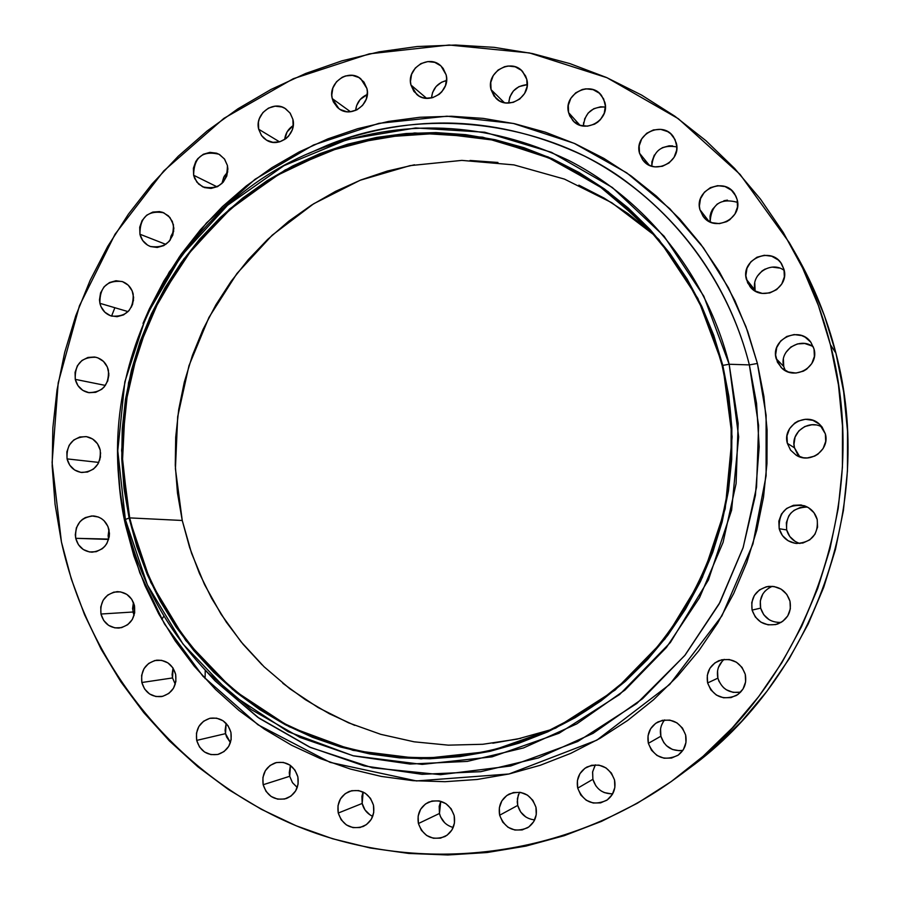 <?xml version="1.0" encoding="UTF-8"?>
<svg xmlns="http://www.w3.org/2000/svg" width="900" height="900" viewBox="0 0 900 900"><rect width="100%" height="100%" fill="white"/><g stroke="black" fill="none" stroke-linecap="round" stroke-linejoin="round"><path stroke-width="1.35" d="M227.43 165.51C227.273 183.026 219.015 190.136 202.669 186.851L196.875 182.138L193.624 175.241L217.08 186.84L193.624 175.241L194.715 178.549L198.664 184.095L204.412 187.571L211.095 188.426L217.688 186.547L223.2 182.194L226.778 176.029L227.88 169.009L227.43 165.51L224.618 159.21L219.656 154.62L216.596 153.191L209.914 152.359L203.321 154.26L197.831 158.625L195.773 161.516L193.399 168.221L193.624 175.241C193.95 157.365 202.41 150.368 219.004 154.249L224.393 158.906L227.43 165.51M173.419 224.719C173.588 241.29 165.87 248.535 150.278 246.454C144.866 244.204 141.424 240.131 139.928 234.225L165.847 244.373L139.928 234.225L142.695 240.514L147.578 245.126L150.593 246.578L157.219 247.477L163.755 245.632L169.222 241.324L172.766 235.204L173.869 228.206L172.328 221.411L168.412 215.854L162.709 212.366L159.446 211.59L152.741 212.096L146.644 215.246L142.076 220.545L139.714 227.216L139.928 234.225C139.905 217.294 147.825 210.139 163.699 212.76L169.942 217.496L173.419 224.719M133.189 294.064C133.627 309.735 126.45 317.093 111.634 316.114C105.502 314.123 101.587 309.859 99.911 303.322L128.07 311.614L99.911 303.322L100.98 306.63L104.85 312.21L110.498 315.743L117.067 316.688L123.57 314.887L129.004 310.624L132.536 304.537L133.627 297.562L132.109 290.756L128.216 285.176L122.546 281.655L115.976 280.744L109.485 282.555L104.085 286.819L100.564 292.894L99.472 299.846L99.911 303.322C99.585 287.314 106.976 280.035 122.085 281.498C127.879 283.613 131.58 287.809 133.189 294.064M108.427 370.35C109.125 385.155 102.465 392.569 88.448 392.603C81.551 390.96 77.164 386.55 75.263 379.361L105.401 385.425L75.263 379.361L77.985 385.684L82.823 390.375L89.021 392.704L95.67 392.321L101.734 389.272L104.254 386.887L107.775 380.824L108.866 373.849L107.359 367.031L103.489 361.418L97.841 357.851L94.612 357.019L87.975 357.435L81.934 360.484L77.4 365.726L75.06 372.353L75.263 379.361C74.677 364.219 81.54 356.85 95.873 357.266C102.431 359.077 106.616 363.431 108.427 370.35M100.237 450.113C101.126 464.085 94.984 471.544 81.799 472.5C74.115 471.296 69.21 466.762 67.061 458.887L98.82 462.42L67.061 458.887L69.784 465.244L74.61 469.98L80.82 472.376L87.469 472.039L93.532 469.035L98.089 463.815L100.44 457.166L100.237 450.113L97.492 443.745L92.633 439.009L86.422 436.646L79.785 436.995L73.733 440.021L69.199 445.23L66.859 451.856L67.061 458.887C66.251 444.577 72.619 437.152 86.153 436.601C93.487 438.019 98.179 442.519 100.237 450.113L100.237 450.113M109.001 529.774C110.07 542.947 104.422 550.418 92.059 552.184C83.599 551.531 78.154 546.908 75.724 538.312L108.63 539.438L108.124 535.702L108.968 529.605L108.54 539.089L75.724 538.312L78.446 544.725L83.295 549.517L89.528 551.97L96.199 551.689L102.285 548.719L104.805 546.345L106.853 543.51L109.215 536.85L109.44 533.295L107.921 526.41L104.04 520.695L101.374 518.558L98.37 517.016L91.8 515.936L85.309 517.613L82.418 519.413L79.897 521.786L76.376 527.816L75.285 534.791L75.724 538.312C74.722 524.79 80.595 517.342 93.33 515.936C101.441 516.859 106.672 521.471 109.001 529.774L109.001 529.774M134.471 605.7C135.686 618.109 130.523 625.567 118.991 628.065C109.733 628.054 103.725 623.374 100.969 614.025L132.986 612.011L134.1 615.409L132.57 608.614L133.436 602.426L132.986 612.011L100.969 614.025L103.725 620.505L108.608 625.365L114.874 627.874L121.59 627.637L127.71 624.701L132.311 619.492L134.685 612.821L134.471 605.7L131.692 599.209L126.788 594.36L120.499 591.874L113.805 592.133L107.696 595.08L103.117 600.278L100.755 606.926L100.969 614.025C99.81 601.256 105.21 593.798 117.146 591.649C126.045 591.975 131.828 596.666 134.471 605.7L134.471 605.7M161.809 619.403L163.935 616.05M175.657 674.336C176.996 686.036 172.305 693.439 161.595 696.566C151.56 697.298 144.979 692.606 141.84 682.504L172.53 677.947L175.252 684.27L172.53 677.947L172.102 674.505L173.036 668.07L172.53 677.947L141.84 682.504L144.63 689.04L149.569 693.967L155.903 696.533L162.675 696.341L168.851 693.428L173.498 688.219L175.894 681.514L175.657 674.336L172.856 667.789L167.895 662.873L161.55 660.33L154.789 660.533L148.624 663.469L144 668.666L141.626 675.349L141.84 682.504C140.569 670.444 145.496 663.008 156.645 660.195C166.331 659.846 172.665 664.56 175.657 674.336M205.088 678.589L205.245 670.354M230.917 732.364C232.335 743.377 228.094 750.712 218.194 754.369C207.416 755.944 200.239 751.286 196.695 740.396L225.529 733.646L230.422 742.624L226.597 736.965L225.529 733.646L225.09 730.192L226.148 723.375L225.529 733.646L196.695 740.396L199.519 747L204.525 751.995L210.938 754.616L217.789 754.47L224.044 751.567L228.735 746.347L231.154 739.597L230.917 732.364L228.06 725.749L223.042 720.765L216.619 718.155L209.768 718.335L203.535 721.249L198.866 726.469L196.459 733.185L196.695 740.396C195.311 729 199.811 721.62 210.184 718.234C220.624 717.131 227.531 721.845 230.917 732.364M290.486 765.495L289.71 776.284L263.16 784.732C261.709 773.955 265.793 766.643 275.434 762.795C286.582 760.86 294.053 765.529 297.855 776.79L294.952 770.107L289.856 765.056L283.331 762.401L276.39 762.548L270.067 765.461L265.343 770.704L262.912 777.465L263.16 784.732L266.04 791.404L271.114 796.466L277.627 799.144L284.58 799.031L290.914 796.129L295.673 790.875L298.103 784.091L297.855 776.79C299.34 787.163 295.526 794.396 286.414 798.502C274.916 800.977 267.165 796.399 263.16 784.732L289.71 776.284L292.444 782.629L297.259 787.477L292.489 782.696L289.71 776.284L289.26 772.785L290.329 765.9M369.979 814.849L364.995 809.933L362.171 803.452L338.254 813.049C336.746 802.822 340.47 795.6 349.425 791.37C361.215 788.591 369.225 793.181 373.466 805.14L370.519 798.39L365.332 793.271L358.706 790.582L351.652 790.706L345.24 793.631L340.447 798.896L337.995 805.714L338.254 813.049L341.19 819.788L346.354 824.906L352.969 827.617L360.022 827.516L366.457 824.614L371.272 819.337L373.736 812.498L373.466 805.14C374.996 814.905 371.576 822.015 363.218 826.47C351.067 829.924 342.743 825.446 338.254 813.049L362.171 803.452C363.701 809.482 367.223 813.78 372.724 816.345M444.645 822.735L440.584 816.874L439.459 813.465L418.41 823.534C416.858 813.791 420.266 806.659 428.636 802.136C440.989 798.525 449.505 803.014 454.174 815.591L451.159 808.785L445.882 803.633L439.144 800.899L431.989 801.023L425.475 803.959L420.615 809.269L418.14 816.143L418.41 823.534L421.402 830.329L426.656 835.492L433.384 838.249L440.55 838.148L447.086 835.222L451.969 829.901L454.455 823.016L454.174 815.591C455.726 824.827 452.666 831.803 444.983 836.528C432.248 840.949 423.394 836.617 418.41 823.534L439.459 813.465C441.473 820.8 446.062 825.469 453.206 827.46M525.803 816.986L520.661 811.991L517.725 805.41L499.646 815.231C498.06 805.837 501.233 798.784 509.152 794.059C521.966 789.75 530.899 794.126 535.95 807.199L532.879 800.347L527.512 795.15L520.661 792.416L513.382 792.54L506.79 795.51L501.863 800.865L499.354 807.784L499.646 815.231L502.695 822.082L508.039 827.28L514.868 830.036L522.158 829.935L528.784 826.988L533.734 821.621L536.254 814.68L535.95 807.199C537.525 815.996 534.735 822.847 527.614 827.752C514.406 833.074 505.091 828.9 499.646 815.231L517.725 805.41C520.29 814.028 525.938 818.854 534.656 819.911M595.879 785.914L592.886 779.31L577.71 788.153C576.09 778.928 579.161 771.885 586.89 767.036C600.019 762.311 609.221 766.62 614.531 779.974L611.404 773.077L605.947 767.869L598.995 765.124L591.615 765.27L584.921 768.274L579.926 773.674L577.395 780.66L577.71 788.153L580.804 795.026L586.238 800.246L593.179 803.014L600.57 802.89L607.286 799.898L612.293 794.498L614.846 787.489L614.531 779.974C616.106 788.479 613.519 795.251 606.735 800.28C593.19 806.254 583.515 802.204 577.71 788.153L592.886 779.31C596.036 789.064 602.64 793.901 612.697 793.8M663.908 742.826L660.881 736.2L648.36 743.344C646.706 733.939 649.89 726.806 657.911 721.946C671.107 717.367 680.344 721.71 685.631 734.974L682.459 728.055L676.924 722.846L669.881 720.124L662.411 720.304L655.639 723.341L650.587 728.798L648.034 735.817L648.36 743.344L651.51 750.251L657.011 755.471L664.043 758.216L671.524 758.059L678.319 755.033L683.393 749.576L685.957 742.523L685.631 734.974C687.24 743.479 684.653 750.262 677.857 755.359C664.121 761.49 654.289 757.496 648.36 743.344L660.881 736.2C664.526 746.809 671.85 751.534 682.864 750.386M719.1 681.592L717.885 678.139L707.625 682.954C705.926 672.671 709.706 665.235 718.954 660.645C731.711 657.293 740.486 661.86 745.268 674.336L742.05 667.418L736.459 662.22L729.337 659.531L721.789 659.756L714.949 662.85L709.864 668.34L707.288 675.405L707.625 682.954L710.82 689.861L716.389 695.07L723.488 697.781L731.048 697.59L737.91 694.508L743.018 689.006L745.605 681.919L745.268 674.336C746.933 683.404 743.985 690.446 736.391 695.486C722.801 700.774 713.216 696.6 707.625 682.954L717.885 678.139C721.71 688.984 729.293 693.653 740.621 692.134M769.14 619.706L763.74 614.734L760.646 608.119L752.096 610.099C750.488 597.454 755.865 589.556 768.24 586.418C779.197 585.877 786.454 590.816 789.986 601.211L786.746 594.304L781.11 589.14L773.944 586.496L766.339 586.766L759.454 589.916L754.335 595.451L751.759 602.539L752.096 610.099L755.314 616.995L760.928 622.17L768.082 624.836L775.688 624.589L782.595 621.461L787.748 615.915L790.346 608.805L789.986 601.211C791.719 612.09 787.545 619.717 777.465 624.094C764.989 626.715 756.54 622.058 752.096 610.099L760.646 608.119C763.931 617.94 770.76 622.699 781.144 622.406M798.536 543.038L795.206 541.451L789.795 536.524L786.679 529.92L779.186 528.727C778.556 511.493 786.893 503.82 804.206 505.699C810.923 508.106 815.265 512.73 817.211 519.548L813.949 512.674L808.29 507.555L801.09 504.968L793.462 505.305L786.566 508.5L781.425 514.069L778.837 521.168L779.186 528.727L782.426 535.59L788.051 540.709L795.24 543.33L802.867 543.026L809.798 539.831L814.961 534.251L817.56 527.13L817.211 519.548C818.482 534.51 811.564 542.486 796.477 543.476C787.567 542.171 781.808 537.255 779.186 528.727L786.679 529.92C788.648 536.794 793.08 541.316 799.954 543.488M797.614 454.421L794.509 447.863L787.342 443.329C782.01 425.745 806.344 411.255 819.529 424.238L825.356 433.868L822.094 427.039L819.518 424.226L812.959 420.368L805.41 419.276L797.996 421.132L794.711 423.09L789.581 428.692L786.994 435.791L787.342 443.329L790.571 450.146L796.207 455.209L803.385 457.762L807.221 457.954L814.646 456.12L817.954 454.162L823.106 448.56L825.705 441.428L825.356 433.868C830.149 449.809 810.079 464.411 796.163 455.186L790.56 450.124L787.342 443.329L794.509 447.863L799.83 456.896M784.957 369.889L783.731 366.491L776.149 358.65C770.242 339.188 799.616 325.339 810.923 342.36L814.016 348.941L810.776 342.157L805.14 337.162L801.686 335.588L794.16 334.564L786.78 336.476L780.66 341.01L776.745 347.49L775.609 354.926L777.42 362.194L781.92 368.19L788.434 372.004L795.949 373.05L803.351 371.171L806.648 369.202L811.789 363.577L814.376 356.456L814.016 348.941C819.551 367.088 793.631 381.488 781.043 367.346L776.149 358.65L783.731 366.491L785.317 370.609M784.226 270.461C771.188 260.269 750.341 274.489 755.1 290.25L746.393 279.36C740.351 259.391 771.21 245.79 781.627 263.925L784.001 269.426L780.784 262.71L778.23 259.965L771.75 256.241L764.28 255.285L756.956 257.231L750.881 261.787L746.989 268.256L745.852 275.659L747.653 282.87L752.119 288.799L755.156 290.993L762.255 293.4L769.804 292.928L776.655 289.62L781.762 283.995L784.35 276.896L784.001 269.426C789.761 288.382 761.569 302.501 749.981 286.56L746.393 279.36L755.336 291.094M737.156 199.575C742.894 218.542 714.533 232.661 703.26 216.551L699.919 209.689L708.986 221.4L699.919 209.689L703.08 216.326L705.577 219.026L711.967 222.705L719.359 223.639L726.637 221.67L729.866 219.679L734.929 214.054L737.494 207L737.156 199.575L735.896 196.088L731.452 190.237L725.051 186.57L717.649 185.67L710.393 187.65L704.385 192.218L700.515 198.664L699.39 206.021L699.919 209.689C693.967 189.945 724.41 176.22 734.771 194.074L737.156 199.575M676.283 142.987C681.851 161.516 654.457 175.792 643.084 160.369L639.506 153.214L649.283 165.218L639.506 153.214L642.611 159.773L648.045 164.565L651.386 166.061L654.975 166.86L662.355 166.297L669.06 162.956L674.066 157.354L676.609 150.345L676.811 146.632L675.045 139.534L670.669 133.74L667.688 131.625L660.746 129.364L653.366 129.949L646.684 133.29L641.711 138.892L639.191 145.879L639.506 153.214C633.758 134.055 662.839 120.049 673.515 136.924L676.283 142.987M604.856 102.341C610.189 120.218 584.336 134.662 572.692 120.386L568.597 112.624L579.881 125.168L568.597 112.624L569.79 116.032L574.076 121.759L580.286 125.314L587.475 126.157L594.562 124.166L597.712 122.175L600.446 119.621L604.249 113.22L605.363 105.953L603.641 98.921L599.332 93.195L593.1 89.651L585.911 88.83L582.289 89.494L575.696 92.846L570.791 98.404L568.294 105.356L568.597 112.624C563.119 94.219 590.344 79.942 601.492 95.456L604.856 102.341M526.781 79.369C531.832 96.502 507.836 111.049 495.889 98.179L491.062 89.651L504.382 102.701L491.062 89.651L494.055 96.075L499.309 100.755L502.549 102.206L506.036 102.971L513.202 102.375L519.716 99.056L524.587 93.51L527.074 86.603L526.781 79.369L525.589 75.983L521.359 70.312L515.227 66.814L508.151 66.015L504.585 66.69L498.094 70.02L493.245 75.544L490.77 82.44L491.062 89.651C485.887 72.079 511.054 57.623 522.641 71.572L526.781 79.369M446.13 74.812C450.877 91.17 428.85 105.728 416.666 94.365L410.951 85.028L426.634 98.325L410.951 85.028L413.887 91.406L419.051 96.052L422.246 97.481L425.666 98.235L432.72 97.65L439.144 94.354L441.799 91.834L445.5 85.534L446.614 78.379L446.13 74.812L443.16 68.422L440.809 65.835L434.779 62.37L427.804 61.583L420.952 63.585L415.26 68.074L411.57 74.351L410.468 81.484L410.951 85.028C406.103 68.31 429.12 53.775 441.079 66.094L446.13 74.812M292.882 119.306C297.022 134.111 278.91 148.376 266.512 140.141L261.517 135.54L258.683 129.24L279.551 141.851L258.683 129.24L261.517 135.54L263.79 138.105L266.524 140.141L272.947 142.335L279.799 141.784L286.043 138.555L288.63 136.08L292.241 129.881L293.13 126.394L292.882 119.306L290.025 112.995L284.996 108.394L281.903 106.976L275.13 106.177L268.47 108.124L262.924 112.522L259.324 118.699L258.446 122.175L258.683 129.24C254.464 114.142 273.341 99.821 285.683 108.821L290.261 113.321L292.882 119.306M366.907 88.481C371.351 104.051 351.304 118.508 338.963 108.72L332.246 98.573L350.483 111.746L332.246 98.573L333.371 101.903L337.433 107.483L340.211 109.53L346.725 111.712L350.213 111.769L356.974 109.811L362.621 105.367L366.277 99.112L367.38 92.014L366.907 88.481L363.994 82.136L358.897 77.535L352.373 75.364L345.431 75.971L342.135 77.299L336.51 81.742L332.876 87.975L331.774 95.051L332.246 98.573C327.713 82.688 348.615 68.209 360.832 78.851L366.907 88.481M201.139 665.674L215.123 680.895L201.15 665.685L215.123 680.895L257.749 717.278L310.522 747.484L372.375 767.779L440.539 774.686L510.694 765.99L577.71 741.533L636.84 703.451L684.742 655.538L720.011 602.314L743.04 547.875L755.393 495.394L759.184 446.85L756.54 403.256L749.363 364.905L757.406 363.465L766.102 415.192L766.102 475.808L752.94 543.983L721.913 615.859L669.735 684.416L596.846 740.16L509.04 773.977L416.486 780.941L330.176 762.39L257.951 724.759L202.95 676.238L164.475 623.97L139.793 572.827L125.64 525.51L133.886 556.009L144.956 585.596L158.771 613.98L175.23 640.913L194.186 666.124L215.494 689.389L238.984 710.471L264.442 729.169L291.656 745.279L320.389 758.61L350.381 769.039L381.341 776.43L412.999 780.671L445.05 781.695L477.169 779.467L509.04 773.977L540.349 765.248L570.757 753.356L599.974 738.371L627.671 720.45L653.558 699.739L677.351 676.44L698.794 650.79L717.66 623.048L733.714 593.494L746.809 562.433L756.776 530.19L763.526 497.104L766.969 463.545L767.092 429.84L763.886 396.36L757.406 363.465L747.72 331.47L734.94 300.735L719.235 271.564L700.774 244.237L679.77 219.026L656.449 196.189L631.069 175.916L603.9 158.4L575.224 143.786L545.344 132.199L514.564 123.705L483.188 118.384L451.519 116.246L419.873 117.27L388.519 121.433L357.784 128.666L327.915 138.859L299.194 151.92L271.868 167.692L246.172 186.019L222.334 206.719L200.554 229.59L181.013 254.43L163.868 281.002L149.265 309.06L143.01 323.426M654.154 235.046L611.786 202.725L564.48 179.111L513.911 164.891L461.835 160.391L409.995 165.634L360.09 180.281L313.684 203.749L272.216 235.17L236.947 273.499L208.924 317.464L188.977 365.681L177.683 416.655L175.421 468.787L182.25 520.481L129.69 517.894L122.456 461.644L125.28 404.944L138.026 349.616L160.312 297.416L191.441 250.042L230.479 209.036L276.21 175.815L327.218 151.537L381.848 137.16L438.311 133.312L494.696 140.287L549.011 158.04L599.276 186.12L643.613 223.661C681.986 263.441 708.165 310.736 722.149 365.558L713.126 335.565L701.201 306.743L686.543 279.371L669.296 253.721L649.665 230.062L627.863 208.597L604.125 189.54L578.7 173.07L551.858 159.311L523.868 148.376L495.034 140.366L465.615 135.315L435.926 133.256L406.226 134.168L376.808 138.037L347.94 144.787L319.894 154.328L292.905 166.567L267.221 181.373L243.079 198.574L220.657 218.025L200.171 239.524L181.778 262.879L165.656 287.865L151.909 314.269L140.67 341.843L132.041 370.339L126.079 399.532L122.839 429.131L122.366 458.91L124.65 488.576L129.69 517.894L137.453 546.581L147.87 574.38L160.875 601.054L176.355 626.355L194.175 650.025L214.211 671.861L236.284 691.639L260.201 709.155L285.761 724.23L312.739 736.695L340.875 746.426L369.923 753.289L399.611 757.204L429.649 758.104L459.754 755.944L489.611 750.724L518.929 742.477L547.414 731.261L574.751 717.154L600.671 700.301L624.893 680.85L647.156 658.98L667.215 634.905L684.844 608.884L699.874 581.164L712.125 552.049L721.451 521.831L727.785 490.826L731.025 459.36L731.16 427.781L728.19 396.405L722.149 365.558C761.738 513.574 675.788 682.594 536.434 735.975C452.7 769.702 357.334 763.391 280.665 721.485C204.188 679.061 148.804 603.259 129.69 517.894L182.25 520.481L191.554 553.207L204.559 584.617L221.119 614.273L241.031 641.779L264.049 666.742L289.879 688.793L318.195 707.591L348.626 722.857L380.756 734.332L414.146 741.814L448.335 745.155L482.816 744.278L517.095 739.136L550.654 729.765M208.08 672.998L215.123 680.895L259.144 718.268L309.375 746.966L364.264 765.923L422.032 774.315L480.769 771.683L538.459 757.924L593.044 733.365L642.533 698.726L685.08 655.121L719.066 604.08L743.197 547.403L756.54 487.17L758.61 425.576L749.363 364.905L729.169 364.252L738.146 423.461L736.099 483.548L723.082 542.34L699.559 597.656L666.428 647.482L624.96 690.064L576.72 723.915L523.507 747.934L467.257 761.411L409.973 764.044L353.621 755.899L300.071 737.449L251.055 709.459L208.08 672.998C166.252 629.629 138.69 578.452 125.37 519.469L129.105 518.04L121.612 450.416L128.554 382.657L149.602 317.88L183.791 259.054L229.646 208.946L285.154 169.976L347.794 144.157L414.686 132.953L482.614 137.183L548.201 156.96L608.029 191.576L658.879 239.501L697.894 298.44L722.812 365.389L729.169 364.252L703.789 296.156L664.076 236.216L612.326 187.481L551.452 152.314L484.74 132.233L415.665 127.957L347.647 139.388L283.972 165.656L227.565 205.29L180.956 256.23L146.205 316.024L124.83 381.87L117.765 450.731L125.37 519.469C90.371 370.789 175.264 204.885 317.554 149.737C401.996 117.596 485.662 121.129 568.564 160.346C646.605 200.239 706.916 275.704 729.169 364.252L749.363 364.905C726.491 274.174 664.549 196.886 584.494 156.071C499.444 115.954 413.674 112.376 327.161 145.316L317.554 149.737M677.745 776.801L688.916 768.51C814.14 677.801 876.004 504.495 835.92 353.149L830.419 344.734C872.134 502.211 807.694 682.706 677.498 776.992C567.124 858.521 420.581 875.745 299.655 827.201C178.751 778.05 89.134 668.048 61.436 541.969L52.099 462.6L58.196 382.882L79.425 305.798L115.031 234.236L163.755 170.921L223.886 118.361L293.265 78.728L369.315 53.843L449.134 45.011L529.493 52.943L607.028 77.737L678.319 118.699L740.07 174.398L789.289 242.629C807.525 274.59 821.239 308.621 830.419 344.734L835.92 353.149C827.077 318.454 813.893 285.727 796.354 254.981L789.491 243M114.862 307.721L111.578 316.091M830.419 344.734L838.485 385.009L842.49 426.015L842.411 467.303L838.215 508.444L829.946 548.989L817.695 588.488L801.607 626.524L781.852 662.704L758.666 696.623L732.296 727.931L703.058 756.326L671.276 781.526L637.29 803.273L601.481 821.374L564.233 835.684L525.938 846.09L487.001 852.536L447.817 854.977L408.78 853.447L370.271 848.002L332.64 838.755L296.257 825.817L261.45 809.359L228.521 789.57L197.764 766.688L169.425 740.925L143.741 712.575L120.926 681.896L101.149 649.192L84.566 614.756L71.291 578.914L61.436 541.969L55.057 504.27L52.189 466.132L52.852 427.882L57.038 389.858L64.699 352.373L75.769 315.743L90.157 280.305L107.752 246.341L128.407 214.155L151.954 184.05L178.211 156.274L206.966 131.096L237.982 108.754L270.99 89.471L305.73 73.451L341.887 60.851L379.147 51.84L417.184 46.53L455.647 45.023L494.179 47.351L532.418 53.561L569.97 63.63L606.476 77.49L641.565 95.062L674.854 116.212L706.005 140.76L734.659 168.491L760.511 199.148L783.259 232.447L802.643 268.054L818.426 305.606L830.419 344.734M117.81 443.902L117.855 462.803L120.285 494.336L125.64 525.51C120.049 501.694 117.439 474.502 117.81 443.925M125.37 519.469L147.386 584.91L182.947 643.972L230.569 693.754L288.135 731.711L353.036 755.752L422.156 764.393L492.041 756.855L559.069 733.241L619.627 694.496L670.376 642.499L708.424 579.926L731.621 510.109L738.653 436.882L729.169 364.252L722.812 365.389L732.127 436.781L725.209 508.759L702.416 577.373L665.021 638.899L615.161 690.03L555.649 728.134L489.769 751.387L421.054 758.824L353.093 750.375L289.26 726.761L232.627 689.456L185.782 640.508L150.784 582.424L129.105 518.04L125.37 519.469M722.812 365.389L728.865 396.293L731.846 427.748L731.711 459.394L728.46 490.928L722.115 522L712.766 552.285L700.492 581.467L685.429 609.244L667.755 635.321L647.651 659.441L625.342 681.356L601.065 700.864L575.089 717.75L547.684 731.88L519.142 743.119L489.769 751.387L459.844 756.607L429.683 758.768L399.577 757.867L369.821 753.952L340.718 747.067L312.514 737.314L285.48 724.815L259.875 709.706L235.901 692.156L213.784 672.334L193.714 650.464L175.849 626.738L160.346 601.38L147.319 574.65L136.879 546.795L129.105 518.04L124.054 488.666L121.759 458.933L122.231 429.109L125.471 399.442L131.445 370.192L140.108 341.629L151.357 313.999L165.127 287.539L181.294 262.507L199.721 239.107L220.252 217.553L242.708 198.067L266.918 180.821L292.646 165.994L319.691 153.731L347.794 144.157L376.718 137.396L406.204 133.515L435.96 132.593L465.716 134.662L495.191 139.725L524.092 147.746L552.139 158.704L579.038 172.485L604.519 189L628.312 208.091L650.171 229.601L669.847 253.316L687.127 279.011L701.82 306.439L713.768 335.329L722.812 365.389M520.819 738.304L492.806 743.22M354.724 725.377L329.355 713.734L305.314 699.637L282.791 683.258M262.001 664.751L243.124 644.321L226.316 622.136L211.714 598.444L199.44 573.446L189.596 547.38L182.25 520.481L177.469 492.998L175.275 465.176L175.703 437.265L178.718 409.5L184.309 382.129L192.42 355.41L202.972 329.558L215.899 304.819L231.075 281.407L248.377 259.537L267.649 239.422L288.743 221.231L311.456 205.155L335.61 191.329L360.99 179.921L387.36 171.045L414.495 164.79M470.036 160.459L497.936 162.461M578.869 185.13L604.046 198.067L627.885 213.536L650.137 231.412M688.691 768.679L713.509 748.631L741.623 721.339L766.969 691.234L789.266 658.643L808.245 623.891L823.714 587.34L835.47 549.394L843.413 510.457L847.451 470.936L847.53 431.257L843.66 391.86L835.92 353.149L824.377 315.54L809.201 279.428L796.163 254.644M221.895 183.555L224.303 176.175L227.756 171.877L223.763 177.176L221.895 183.555M170.078 240.255L171.023 236.081L173.734 231.064L170.078 240.255M131.422 307.069L133.537 300.082L131.422 307.069M107.584 381.33L108.855 375.289L107.584 381.33M99.754 460.069L100.631 452.858L99.754 460.069M194.153 657.27L194.726 657.484M363.15 792.045L362.171 803.452L361.912 796.399L362.779 792.99M439.459 813.465L439.189 806.355L440.752 801.281L439.459 813.465M519.48 792.236L517.387 798.626L517.725 805.41L517.23 801.832L518.321 794.79M611.347 793.867L604.316 792.585L601.099 790.931M595.384 764.831L592.639 771.773L592.886 779.31L592.582 772.11L595.024 765.394M679.59 750.758L672.469 749.486L666.315 745.594M664.673 719.933C660.836 724.691 659.576 730.114 660.881 736.2L660.566 728.955M661.455 725.456L663.019 722.216M740.408 692.179L733.14 692.37L726.311 689.771L723.386 687.521M724.207 659.363C718.481 664.346 716.377 670.601 717.885 678.139L717.559 670.871M718.459 667.361L722.216 661.207M772.301 586.305C762.874 590.602 758.992 597.881 760.646 608.119L760.309 600.851L762.795 594.045L764.989 591.143M807.401 507.049C792.461 507.544 785.554 515.16 786.679 529.92L786.341 522.664L788.827 515.846L791.033 512.933M793.766 510.491L800.404 507.42L804.049 506.902M822.229 427.23C808.774 418.736 789.986 432.765 794.509 447.863L793.98 444.262L795.071 437.096L798.851 430.875L804.758 426.544L811.879 424.766L815.558 424.935M813.454 347.096C800.426 336.24 778.849 350.37 783.731 366.491L783.405 359.28M785.88 352.463L790.796 347.074L797.411 343.924L804.712 343.496L811.609 345.859M755.1 290.25L754.774 283.084M757.238 276.289L762.131 270.889L765.259 268.988M772.301 267.12L779.49 268.054M737.629 202.365C720.506 197.741 711.337 204.278 710.111 221.974L710.055 216.101L710.955 212.614L712.508 209.34L717.345 203.951M723.859 200.745L727.436 200.138M676.114 146.666L676.811 146.903C661.624 144.36 653.276 150.784 651.769 166.174L651.904 161.752L654.334 155.036M662.186 147.746L669.094 145.822L672.66 145.901M584.494 119.216L588.127 113.085L593.775 108.72L600.581 106.796L605.385 107.044C592.189 106.492 584.865 112.826 583.414 126.034L583.616 122.659M508.702 103.084L509.782 97.054L513.382 90.968L518.951 86.636L527.276 84.645C516.173 85.748 509.974 91.901 508.702 103.084M431.494 97.954L432.551 92.565L436.095 86.513L441.596 82.215L446.569 80.516C437.591 82.834 432.562 88.65 431.494 97.954M284.659 139.545L287.111 131.884L293.243 125.539C288.225 128.869 285.368 133.526 284.67 139.545M355.613 110.441L356.636 105.547L360.146 99.551L367.301 94.489C360.382 97.549 356.49 102.87 355.613 110.441M143.021 323.404L169.166 272.183L206.482 222.93L255.071 179.257L313.515 144.99L378.855 123.356L446.974 116.201L513.382 123.446L574.189 143.325L626.76 172.868L669.847 208.744L703.462 247.849L728.415 287.741L745.942 326.644L757.406 363.465L749.363 364.905C735.221 308.756 701.111 237.319 626.209 181.519C552.06 125.843 431.19 102.78 327.161 145.316L308.261 153.653M178.92 257.389L179.854 257.749"/></g></svg>
